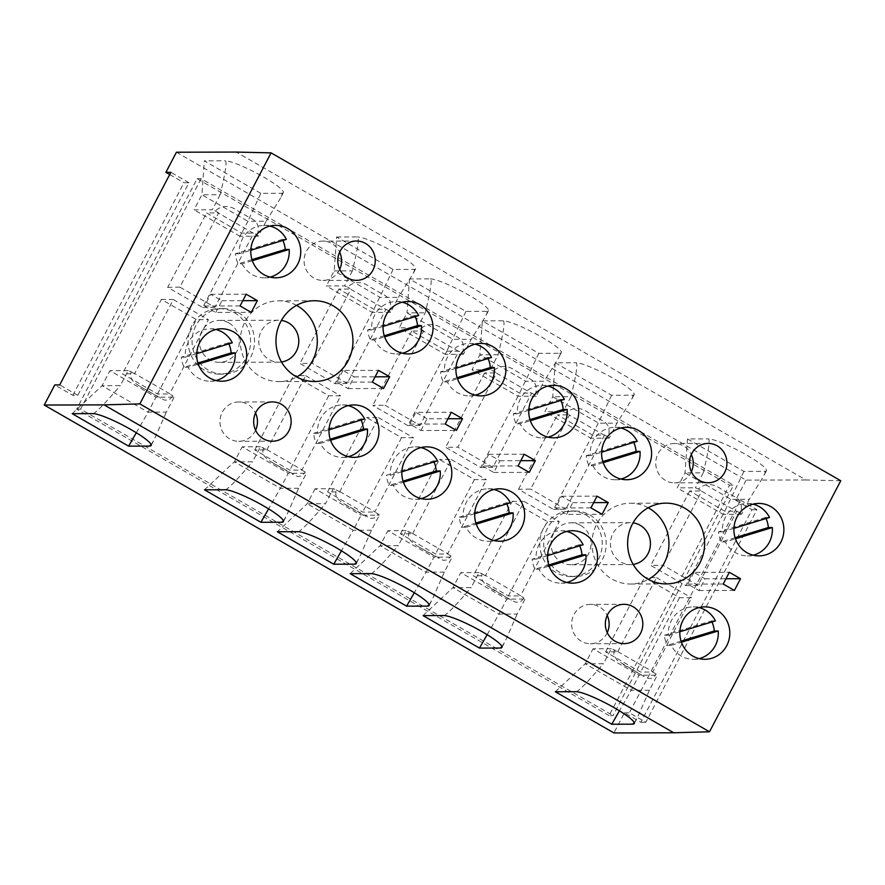 <?xml version="1.0" encoding="UTF-8"?>
<svg xmlns="http://www.w3.org/2000/svg" width="885" height="885" viewBox="0 0 885 885"><rect width="100%" height="100%" fill="white"/><g stroke="black" fill="none" stroke-linecap="round" stroke-linejoin="round"><path stroke-width="0.66" stroke-dasharray="4.42 3.32" d="M560.902 400.451A26.218 24.99 89.8 0 0 560.404 399.401L564.365 399.389M528.799 410.264L517.36 413.76A26.218 24.99 -90.2 0 1 520.347 399.002A26.218 24.99 -90.2 0 1 542.195 385.395A26.218 24.99 -90.2 0 1 547.937 386.081M529.971 419.623L516.198 423.838L520.159 423.827L530.336 420.718M560.404 399.401L513.4 413.771A26.218 24.99 89.8 0 0 516.198 423.838M548.081 437.113A26.218 24.99 -90.2 0 1 542.328 437.832A26.218 24.99 -90.2 0 1 520.159 423.827M513.4 413.771L517.36 413.76M406.138 530.635L387.918 530.69L433.938 557.174L426.083 572.186L380.074 545.702L398.294 545.647L406.138 530.635A33.752 4.934 27.6 0 1 409.113 531.819L412.543 533.788L400.451 533.821L435.508 553.999L447.6 553.966L451.029 555.946A33.752 4.934 27.6 0 1 452.147 557.119L433.938 557.174M409.113 531.819L408.439 535.823L409.81 539.684L412.841 542.981L418.096 546.51L443.352 560.382L447.379 559.895L451.029 555.946M371.003 573.624C373.37 573.347 382.475 564.022 398.294 545.647M429.137 604.687L432.322 599.377L444.303 572.13L452.147 557.119M444.303 572.13L426.083 572.186L414.302 592.751M536.255 396.237L518.046 396.292L472.026 369.808L479.88 354.797L525.889 381.28L544.109 381.236L536.255 396.237A33.752 4.934 -152.4 0 0 535.137 395.064L531.708 393.084L519.617 393.117L484.56 372.939L496.651 372.906L493.222 370.937A33.752 4.934 -152.4 0 0 490.246 369.753L472.026 369.808M535.137 395.064C537.958 386.723 535.425 380.926 527.548 377.652L516.143 371.08C507.791 365.018 500.147 364.963 493.222 370.937M559.585 353.281A33.752 4.934 -152.4 0 0 561.289 352.684A33.752 4.934 -152.4 0 0 537.682 334.829A33.752 4.934 -152.4 0 0 503.167 320.812L482.358 320.868L538.788 353.336L559.585 353.281C560.504 353.303 560.006 355.139 558.092 358.801L544.109 381.236M503.167 320.812C505.224 321.144 503.532 332.45 498.089 354.752L490.246 369.753M498.089 354.752L479.88 354.797L482.358 320.868M840.75 480.754L805.914 479.958L236.24 152.065M458.718 351.411L423.661 331.233L384.986 405.208L420.043 425.386L458.718 351.411A10.487 2.777 -60.1 0 1 458.85 351.157L446.77 351.19L411.713 331.012L423.793 330.979A10.487 2.777 -60.1 0 0 423.661 331.233M482.602 466.03L493.775 472.468L499.903 460.742L488.73 454.315L482.602 466.03L518.068 465.941M488.73 454.315L524.197 454.215M350.195 573.679L380.074 545.702L387.918 530.69M258.265 236.24L240.056 236.284L247.9 221.272L266.12 221.228L258.265 236.24A33.752 4.934 -152.4 0 0 257.148 235.056L253.718 233.076L241.627 233.109L206.57 212.931L218.661 212.898A10.487 2.777 -60.1 0 0 218.518 213.152L179.843 287.138L214.9 307.316L253.575 233.33L218.518 213.152M241.627 233.109L202.72 307.526L167.663 287.348L206.57 212.931M538.788 353.336L518.046 396.292M176.425 152.22L746.099 480.124L805.914 479.958M430.32 278.875A33.752 4.934 -152.4 0 1 464.824 292.891A33.752 4.934 -152.4 0 1 488.443 310.757A33.752 4.934 -152.4 0 1 486.739 311.354L465.93 311.409L409.512 278.93L430.32 278.875C432.367 279.206 430.674 290.523 425.242 312.814L417.399 327.826L399.179 327.87L407.023 312.859L453.031 339.342L471.251 339.298L463.408 354.31A33.752 4.934 -152.4 0 0 462.28 353.126L458.85 351.157M281.596 193.284A33.752 4.934 -152.4 0 0 283.3 192.676A33.752 4.934 -152.4 0 0 259.692 174.821A33.752 4.934 -152.4 0 0 225.177 160.805C227.235 161.136 225.542 172.442 220.1 194.744L201.891 194.788L247.9 221.272L260.798 193.339L281.596 193.284C282.514 193.295 282.016 195.131 280.102 198.804L266.12 221.228M260.798 193.339L204.369 160.86L225.177 160.805M336.654 237.003L357.463 236.948C359.52 237.28 357.828 248.585 352.385 270.887L334.176 270.932L380.185 297.415L398.405 297.371L390.55 312.372A33.752 4.934 -152.4 0 0 389.433 311.199C392.254 302.858 389.721 297.061 381.844 293.787L370.439 287.216C362.087 281.153 354.442 281.098 347.506 287.072A33.752 4.934 -152.4 0 0 344.542 285.888L326.322 285.944L334.176 270.932L336.654 237.003L393.073 269.471L413.881 269.416A33.752 4.934 -152.4 0 0 415.585 268.819A33.752 4.934 -152.4 0 0 391.978 250.964A33.752 4.934 -152.4 0 0 357.463 236.948M687.501 438.938L743.92 471.417L764.728 471.362A33.752 4.934 -152.4 0 0 766.432 470.754A33.752 4.934 -152.4 0 0 742.814 452.899A33.752 4.934 -152.4 0 0 708.31 438.883C710.356 439.214 708.664 450.52 703.232 472.822L685.012 472.867L731.021 499.35L749.241 499.306L741.398 514.318A33.752 4.934 -152.4 0 0 740.28 513.134C743.09 504.793 740.568 498.996 732.692 495.722L721.286 489.162C712.934 483.088 705.29 483.044 698.353 489.007A33.752 4.934 -152.4 0 0 695.389 487.834L677.169 487.878L685.012 472.867L687.501 438.938L708.31 438.883M555.216 362.795L611.635 395.274L632.443 395.219A33.752 4.934 -152.4 0 0 634.147 394.622A33.752 4.934 -152.4 0 0 610.528 376.767A33.752 4.934 -152.4 0 0 576.024 362.739C578.071 363.071 576.378 374.388 570.947 396.679L552.727 396.723L598.747 423.207L616.956 423.163L609.112 438.175A33.752 4.934 -152.4 0 0 607.995 436.991C610.805 428.661 608.283 422.853 600.406 419.59L589.001 413.018C580.649 406.945 573.004 406.901 566.068 412.864A33.752 4.934 -152.4 0 0 563.103 411.691L544.883 411.735L552.727 396.723L555.216 362.795L576.024 362.739M72.835 395.329L183.98 182.741L188.936 182.73L77.791 395.318L72.835 395.329L54.759 384.931M169.71 174.522L183.98 182.741M746.099 480.124L735.579 500.224L752.018 509.683L640.873 722.282L624.434 712.823L613.924 732.935M609.112 715.6L76.652 409.135L197.123 178.704L729.572 485.168L609.112 715.6L613.073 715.589L733.543 485.157L729.572 485.168M197.123 178.704L201.083 178.693L733.543 485.157M76.652 409.135L80.612 409.124L613.073 715.589M80.612 409.124L201.083 178.693M195.917 325.603A32.767 31.24 89.8 0 0 223.396 374.134A32.767 31.24 89.8 0 0 250.687 357.131A32.767 31.24 89.8 0 0 223.219 308.588A32.767 31.24 89.8 0 0 195.917 325.603M547.583 528.013A32.767 31.24 89.8 0 0 575.051 576.544A32.767 31.24 89.8 0 0 602.353 559.541A32.767 31.24 89.8 0 0 574.885 511.01A32.767 31.24 89.8 0 0 547.583 528.013M480.71 467.534L492.89 467.324L531.564 393.338L496.507 373.16L457.833 447.146L445.653 447.356L480.71 467.534L519.617 393.117M492.89 467.324L457.833 447.146M484.56 372.939L445.653 447.356M423.793 330.979L420.364 328.999A33.752 4.934 -152.4 0 0 417.399 327.826M462.28 353.126C465.101 344.796 462.567 338.988 454.702 335.725L443.297 329.154C434.944 323.08 427.3 323.036 420.364 328.999M400.451 533.821L439.358 459.403L474.415 479.581L486.407 479.736L447.721 553.711A10.487 2.777 119.9 0 0 447.6 553.966M412.543 533.788A10.487 2.777 119.9 0 1 412.664 533.533L451.35 459.558L439.358 459.403M474.415 479.581L435.508 553.999M451.35 459.558L486.407 479.736M412.664 533.533L447.721 553.711M493.874 489.505A26.218 24.99 89.8 0 0 488.122 488.819A26.218 24.99 89.8 0 0 466.284 502.426A26.218 24.99 89.8 0 0 463.286 517.183L459.326 517.194A26.218 24.99 89.8 0 0 462.125 527.261L466.085 527.25A26.218 24.99 89.8 0 0 488.266 541.255A26.218 24.99 89.8 0 0 494.007 540.536M506.828 503.875A26.218 24.99 89.8 0 0 506.331 502.824L459.326 517.194M475.909 523.057L462.125 527.261M474.725 513.687L463.286 517.183M506.331 502.824L510.302 502.813M466.085 527.25L476.263 524.141M493.775 472.468L529.241 472.369M499.903 460.742L520.811 460.687M488.044 358.513A26.218 24.99 89.8 0 0 487.547 357.474L491.518 357.463M455.941 368.337L444.502 371.833A26.218 24.99 -90.2 0 1 447.5 357.064A26.218 24.99 -90.2 0 1 469.338 343.457A26.218 24.99 -90.2 0 1 475.09 344.154M260.433 446.77L242.213 446.825L288.233 473.309L280.379 488.321L234.37 461.837L252.59 461.782L260.433 446.77A33.752 4.934 27.6 0 1 263.409 447.954L266.839 449.923L254.747 449.956L289.804 470.134L301.896 470.101L305.325 472.081A33.752 4.934 27.6 0 1 306.442 473.254L288.233 473.309M263.409 447.954L262.734 451.958L264.106 455.819L267.126 459.116L272.392 462.645L297.648 476.517L301.674 476.03L305.325 472.081M225.288 489.759C227.666 489.482 236.76 480.157 252.59 461.782M283.432 520.822L286.618 515.512L298.599 488.266L306.442 473.254M298.599 488.266L280.379 488.321L268.598 508.875M457.125 377.696L443.341 381.911L447.301 381.9L457.479 378.78M487.547 357.474L440.542 371.844A26.218 24.99 89.8 0 0 443.341 381.911M445.221 424.003L409.744 424.103L420.917 430.53L456.394 430.431M393.073 269.471L372.342 312.427L326.322 285.944M413.881 269.416C414.799 269.438 414.302 271.275 412.388 274.936L398.405 297.371M465.93 311.409L445.188 354.354L399.179 327.87M486.739 311.354C487.646 311.365 487.148 313.202 485.234 316.874L471.251 339.298M440.542 371.844L444.502 371.833M415.198 316.587A26.218 24.99 89.8 0 0 414.7 315.536L418.66 315.525M383.094 326.399L371.656 329.895A26.218 24.99 -90.2 0 1 374.643 315.137A26.218 24.99 -90.2 0 1 396.491 301.531A26.218 24.99 -90.2 0 1 402.233 302.216M384.267 335.758L370.483 339.973L374.455 339.962L384.632 336.853M414.7 315.536L367.684 329.906A26.218 24.99 89.8 0 0 370.483 339.973M402.376 353.248A26.218 24.99 -90.2 0 1 396.624 353.956A26.218 24.99 -90.2 0 1 374.455 339.962M367.684 329.906L371.656 329.895M348.17 405.64A26.218 24.99 89.8 0 0 342.418 404.954A26.218 24.99 89.8 0 0 320.58 418.561A26.218 24.99 89.8 0 0 317.582 433.318L313.622 433.329A26.218 24.99 89.8 0 0 316.421 443.396L320.381 443.385A26.218 24.99 89.8 0 0 342.561 457.39A26.218 24.99 89.8 0 0 348.303 456.671M361.124 420.01A26.218 24.99 89.8 0 0 360.626 418.959L313.622 433.329M330.205 439.192L316.421 443.396M329.021 429.822L317.582 433.318M360.626 418.959L364.598 418.948M320.381 443.385L330.559 440.276M343.015 370.45L336.897 382.165L348.07 388.603L354.199 376.877L343.015 370.45L378.492 370.35M348.07 388.603L383.537 388.504M336.897 382.165L372.364 382.077M354.199 376.877L375.107 376.822M409.512 278.93L407.023 312.859L425.242 312.814M204.49 489.814L234.37 461.837L242.213 446.825M420.917 430.53L427.046 418.804L447.965 418.749M433.982 461.937A26.218 24.99 89.8 0 0 433.484 460.897L386.468 475.267A26.218 24.99 89.8 0 0 389.267 485.334L393.239 485.323A26.218 24.99 89.8 0 0 415.408 499.317A26.218 24.99 89.8 0 0 421.16 498.598M403.051 481.119L389.267 485.334M401.878 471.76L390.44 475.256L386.468 475.267M433.484 460.897L437.444 460.886M352.385 270.887L344.542 285.888M389.433 311.199L386.004 309.219L373.912 309.252L338.855 289.074L350.947 289.041L347.506 287.072M390.55 312.372L372.342 312.427M335.006 383.67L347.185 383.459L385.86 309.473L350.803 289.295L312.128 363.281L299.949 363.492L335.006 383.67L373.912 309.252M347.185 383.459L312.128 363.281M338.855 289.074L299.949 363.492M254.747 449.956L293.654 375.539L328.711 395.717L340.692 395.872L302.017 469.846A10.487 2.777 119.9 0 0 301.896 470.101M266.839 449.923A10.487 2.777 119.9 0 1 266.96 449.668L305.646 375.694L293.654 375.539M328.711 395.717L289.804 470.134M305.646 375.694L340.692 395.872M266.96 449.668L302.017 469.846M475.223 395.175A26.218 24.99 -90.2 0 1 469.481 395.894A26.218 24.99 -90.2 0 1 447.301 381.9M427.046 418.804L415.873 412.377L451.35 412.288M409.744 424.103L415.873 412.377M350.172 507.271L370.494 518.444L374.532 517.968L378.183 514.008A33.752 4.934 27.6 0 1 379.3 515.192L361.08 515.236L353.237 530.248L307.217 503.764L325.437 503.72L333.291 488.708A33.752 4.934 27.6 0 1 336.256 489.881L335.68 494.538L337.838 498.941L341.842 502.459L350.172 507.271M298.145 531.697C300.524 531.409 309.617 522.084 325.437 503.72M356.279 562.76L359.465 557.45L371.457 530.203L379.3 515.192M333.291 488.708L315.071 488.752L361.08 515.236M336.256 489.881L339.685 491.861L327.605 491.894L362.662 512.072L374.742 512.039L378.183 514.008M327.605 491.894L366.501 417.477L401.558 437.655L413.549 437.798L374.875 511.784A10.487 2.777 119.9 0 0 374.742 512.039M339.685 491.861A10.487 2.777 119.9 0 1 339.818 491.606L378.492 417.62L366.501 417.477M401.558 437.655L362.662 512.072M378.492 417.62L413.549 437.798M315.071 488.752L307.217 503.764L277.337 531.752M371.457 530.203L353.237 530.248L341.444 550.813M339.818 491.606L374.875 511.784M421.017 447.578A26.218 24.99 89.8 0 0 415.275 446.892A26.218 24.99 89.8 0 0 393.427 460.488A26.218 24.99 89.8 0 0 390.44 475.256M393.239 485.323L403.416 482.214M463.408 354.31L445.188 354.354M420.043 425.386L407.863 425.596L446.77 351.19M407.863 425.596L372.806 405.418L384.986 405.208M411.713 331.012L372.806 405.418M77.791 395.318L59.715 384.92M72.205 413.682L102.085 385.694L120.305 385.639L128.148 370.638A33.752 4.934 27.6 0 1 131.124 371.811L130.449 375.815L131.821 379.676L134.841 382.973L140.77 386.889L164.322 400.086L168.891 400.131L173.04 395.938A33.752 4.934 27.6 0 1 174.157 397.122L155.948 397.166L148.094 412.178L102.085 385.694L109.928 370.682L155.948 397.166M93.013 413.616C95.381 413.339 104.485 404.014 120.305 385.639M136.312 432.743L148.094 412.178L166.314 412.122L174.157 397.122M151.147 444.69L154.333 439.38L166.314 412.122M131.124 371.811L134.553 373.78L122.462 373.813L157.519 393.991L169.61 393.958L173.04 395.938M128.148 370.638L109.928 370.682M161.369 299.395L173.36 299.55L134.675 373.525L169.732 393.714L208.417 319.728L196.426 319.573L161.369 299.395L122.462 373.813M173.36 299.55L208.417 319.728M157.519 393.991L196.426 319.573M188.936 182.73L170.86 172.321M214.9 307.316L202.72 307.526M167.663 287.348L179.843 287.138M296.53 305.369A40.389 38.497 89.8 0 0 278.686 300.823A40.389 38.497 89.8 0 0 241.483 331.233A40.389 38.497 89.8 0 0 260.279 376.623A40.389 38.497 89.8 0 0 278.897 381.601A40.389 38.497 89.8 0 0 296.718 376.966M281.507 361.998A20.974 19.99 -90.2 0 1 278.852 362.186A20.974 19.99 -90.2 0 1 269.184 359.598A20.974 19.99 -90.2 0 1 259.416 336.034A20.974 19.99 -90.2 0 1 278.731 320.237A20.974 19.99 -90.2 0 1 281.397 320.425M228.95 322.992A20.974 19.99 -90.2 0 1 238.718 346.555A20.974 19.99 -90.2 0 1 219.391 362.352A20.974 19.99 -90.2 0 1 209.723 359.764A20.974 19.99 -90.2 0 1 199.966 336.189A20.974 19.99 -90.2 0 1 219.281 320.403A20.974 19.99 -90.2 0 1 228.95 322.992M191.957 325.614A32.767 31.24 89.8 0 0 219.425 374.145A32.767 31.24 89.8 0 0 246.727 357.142A32.767 31.24 89.8 0 0 219.248 308.599A32.767 31.24 89.8 0 0 191.957 325.614M220.1 194.744L212.256 209.756L194.036 209.8L201.891 194.788L204.369 160.86M218.661 212.898L215.232 210.929A33.752 4.934 -152.4 0 0 212.256 209.756M257.148 235.056C259.969 226.715 257.435 220.918 249.559 217.644L238.153 211.084C229.801 205.01 222.157 204.955 215.232 210.929M255.588 430.232A19.658 18.74 -90.2 0 1 238.773 441.316A19.658 18.74 -90.2 0 1 229.713 438.894A19.658 18.74 -90.2 0 1 220.553 416.791A19.658 18.74 -90.2 0 1 238.662 401.989A19.658 18.74 -90.2 0 1 247.734 404.412A19.658 18.74 -90.2 0 1 255.544 412.985M339.696 269.339A19.658 18.74 -90.2 0 1 322.881 280.434A19.658 18.74 -90.2 0 1 313.821 278.001A19.658 18.74 -90.2 0 1 304.661 255.909A19.658 18.74 -90.2 0 1 322.771 241.107A19.658 18.74 -90.2 0 1 331.842 243.53A19.658 18.74 -90.2 0 1 339.652 252.103M228.839 343.867A26.218 24.99 89.8 0 0 228.341 342.816L232.312 342.805M196.736 353.679L185.297 357.186A26.218 24.99 -90.2 0 1 188.295 342.418A26.218 24.99 -90.2 0 1 210.132 328.811A26.218 24.99 -90.2 0 1 215.885 329.497M197.919 363.049L184.135 367.264L188.096 367.253L198.273 364.133M228.341 342.816L181.336 357.197A26.218 24.99 89.8 0 0 184.135 367.264M216.017 380.528A26.218 24.99 -90.2 0 1 210.276 381.247A26.218 24.99 -90.2 0 1 188.096 367.253M181.336 357.197L185.297 357.186M282.912 240.443A26.218 24.99 89.8 0 0 282.415 239.392L286.375 239.381M269.947 226.073A26.218 24.99 89.8 0 0 264.206 225.387A26.218 24.99 89.8 0 0 242.357 238.994A26.218 24.99 89.8 0 0 239.37 253.752L250.809 250.256M282.415 239.392L235.399 253.763A26.218 24.99 89.8 0 0 238.198 263.83L242.169 263.83L252.347 260.71M251.982 259.626L238.198 263.83M242.169 263.83A26.218 24.99 89.8 0 0 264.338 277.824A26.218 24.99 89.8 0 0 270.091 277.105M235.399 253.763L239.37 253.752M215.785 312.46L221.914 300.734L210.73 294.307L204.612 306.022L215.785 312.46L251.251 312.361M204.612 306.022L240.078 305.933M221.914 300.734L242.822 300.679M210.73 294.307L246.207 294.207M240.056 236.284L194.036 209.8M740.535 500.213L756.963 509.672L645.829 722.271L629.39 712.812L740.535 500.213L735.579 500.224M624.434 712.823L629.39 712.812M611.281 648.716L593.061 648.76L639.07 675.244L631.226 690.256L585.217 663.772L603.426 663.728L611.281 648.716A33.752 4.934 27.6 0 1 614.245 649.889L617.675 651.869L605.594 651.891L640.651 672.069L652.732 672.047L656.172 674.016A33.752 4.934 27.6 0 1 657.289 675.2L639.07 675.244M614.245 649.889L613.803 655.177L617.398 660.553L644.236 676.671L648.484 678.452L651.283 678.463L653.805 677.047L656.172 674.016M576.135 691.705C578.513 691.417 587.607 682.092 603.426 663.728M634.268 722.768L637.454 717.458L649.446 690.211L657.289 675.2M649.446 690.211L631.226 690.256L619.434 710.821M555.337 691.76L585.217 663.772L593.061 648.76M605.594 651.891L644.49 577.485L679.547 597.663L691.539 597.806L652.864 671.792A10.487 2.777 119.9 0 0 652.732 672.047M617.675 651.869A10.487 2.777 119.9 0 1 617.807 651.614L656.482 577.628L644.49 577.485M679.547 597.663L640.651 672.069M656.482 577.628L691.539 597.806M617.807 651.614L652.864 671.792M423.052 615.617L452.932 587.629L471.141 587.585L478.995 572.573A33.752 4.934 27.6 0 1 481.96 573.745L481.517 579.033L485.113 584.421L511.364 600.196L515.17 602.021L518.743 602.375L521.519 600.904L523.887 597.873A33.752 4.934 27.6 0 1 525.004 599.056L506.784 599.101L498.941 614.113L452.932 587.629L460.775 572.617L506.784 599.101M443.85 615.562C446.228 615.274 455.321 605.948 471.141 587.585M487.148 634.678L498.941 614.113L517.161 614.068L525.004 599.056M501.983 646.625L505.169 641.315L517.161 614.068M481.96 573.745L485.389 575.726L473.309 575.759L508.366 595.937L520.446 595.904L523.887 597.873M478.995 572.573L460.775 572.617M512.205 501.341L524.197 501.485L485.522 575.471L520.579 595.649L559.254 521.663L547.262 521.519L512.205 501.341L473.309 575.759M524.197 501.485L559.254 521.663M508.366 595.937L547.262 521.519M645.829 722.271L640.873 722.282M756.963 509.672L752.018 509.683M743.92 471.417L723.178 514.362L677.169 487.878M764.728 471.362C765.636 471.373 765.138 473.209 763.224 476.882L749.241 499.306M703.232 472.822L695.389 487.834M740.28 513.134L736.84 511.154L724.76 511.187L689.703 491.009L701.783 490.976L698.353 489.007M741.398 514.318L723.178 514.362M685.853 585.605L698.033 585.394L736.707 511.408L701.65 491.23L662.976 565.216L650.796 565.427L685.853 585.605L724.76 511.187M698.033 585.394L662.976 565.216M689.703 491.009L650.796 565.427M611.635 395.274L590.892 438.219L544.883 411.735M632.443 395.219C633.35 395.23 632.852 397.077 630.939 400.739L616.956 423.163M570.947 396.679L563.103 411.691M607.995 436.991L604.555 435.022L592.474 435.055L557.417 414.877L569.497 414.844L566.068 412.864M609.112 438.175L590.892 438.219M592.474 435.055L553.567 509.461L518.51 489.283L530.69 489.073L569.365 415.098A10.487 2.777 -60.1 0 1 569.497 414.844M604.555 435.022A10.487 2.777 -60.1 0 0 604.422 435.276L565.747 509.251L553.567 509.461M518.51 489.283L557.417 414.877M565.747 509.251L530.69 489.073M604.422 435.276L569.365 415.098M543.611 528.024A32.767 31.24 89.8 0 0 571.091 576.555A32.767 31.24 89.8 0 0 598.393 559.552A32.767 31.24 89.8 0 0 570.913 511.021A32.767 31.24 89.8 0 0 543.611 528.024M579.686 545.813A26.218 24.99 89.8 0 0 579.188 544.762L583.149 544.751M547.583 555.625L536.144 559.121A26.218 24.99 -90.2 0 1 539.131 544.352A26.218 24.99 -90.2 0 1 560.979 530.757A26.218 24.99 -90.2 0 1 566.721 531.442M548.755 564.984L534.971 569.199L538.943 569.188L549.12 566.079M579.188 544.762L532.173 559.132A26.218 24.99 89.8 0 0 534.971 569.199M566.865 582.463A26.218 24.99 -90.2 0 1 561.112 583.182A26.218 24.99 -90.2 0 1 538.943 569.188M532.173 559.132L536.144 559.121M566.621 514.395L572.75 502.68L561.577 496.242L555.448 507.968L566.621 514.395L602.099 514.307M555.448 507.968L590.926 507.868M572.75 502.68L593.669 502.614M561.577 496.242L597.054 496.153M633.76 442.378A26.218 24.99 89.8 0 0 633.262 441.338L637.222 441.327M620.794 428.019A26.218 24.99 89.8 0 0 615.042 427.322A26.218 24.99 89.8 0 0 593.204 440.929A26.218 24.99 89.8 0 0 590.207 455.698L601.656 452.202M633.262 441.338L586.246 455.709A26.218 24.99 89.8 0 0 589.045 465.776L593.005 465.764L603.194 462.656M602.829 461.561L589.045 465.776M593.005 465.764A26.218 24.99 89.8 0 0 615.186 479.758A26.218 24.99 89.8 0 0 620.927 479.039M586.246 455.709L590.207 455.698M691.362 471.749A19.658 18.74 -90.2 0 1 674.547 482.845A19.658 18.74 -90.2 0 1 665.476 480.422A19.658 18.74 -90.2 0 1 656.327 458.319A19.658 18.74 -90.2 0 1 674.436 443.518A19.658 18.74 -90.2 0 1 683.508 445.94A19.658 18.74 -90.2 0 1 691.318 454.514M607.254 632.642A19.658 18.74 -90.2 0 1 590.439 643.727A19.658 18.74 -90.2 0 1 581.368 641.304A19.658 18.74 -90.2 0 1 572.219 619.201A19.658 18.74 -90.2 0 1 590.328 604.4A19.658 18.74 -90.2 0 1 599.399 606.822A19.658 18.74 -90.2 0 1 607.21 615.396M766.045 518.522A26.218 24.99 89.8 0 0 765.536 517.471L769.508 517.459M733.931 528.334L722.492 531.841A26.218 24.99 -90.2 0 1 725.49 517.072A26.218 24.99 -90.2 0 1 747.327 503.465A26.218 24.99 -90.2 0 1 753.08 504.151M735.114 537.704L721.33 541.919L725.291 541.908L735.479 538.788M765.536 517.471L718.531 531.852A26.218 24.99 89.8 0 0 721.33 541.919M753.212 555.183A26.218 24.99 -90.2 0 1 747.471 555.902A26.218 24.99 -90.2 0 1 725.291 541.908M718.531 531.852L722.492 531.841M693.862 572.385L687.733 584.1L698.907 590.538L705.035 578.812L693.862 572.385L729.34 572.285M698.907 590.538L734.384 590.439M687.733 584.1L723.211 584.011M705.035 578.812L725.954 578.757M699.006 607.586A26.218 24.99 89.8 0 0 693.265 606.889A26.218 24.99 89.8 0 0 671.416 620.496A26.218 24.99 89.8 0 0 668.429 635.264L664.458 635.275A26.218 24.99 89.8 0 0 667.257 645.342L671.228 645.331A26.218 24.99 89.8 0 0 693.397 659.325A26.218 24.99 89.8 0 0 699.15 658.606M711.971 621.945A26.218 24.99 89.8 0 0 711.474 620.905L664.458 635.275M681.041 641.127L667.257 645.342M679.868 631.768L668.429 635.264M711.474 620.905L715.434 620.894M671.228 645.331L681.406 642.211M648.196 507.78A40.389 38.497 89.8 0 0 630.352 503.233A40.389 38.497 89.8 0 0 593.149 533.644A40.389 38.497 89.8 0 0 611.944 579.033A40.389 38.497 89.8 0 0 630.562 584.023A40.389 38.497 89.8 0 0 648.384 579.376M633.173 564.409A20.974 19.99 -90.2 0 1 630.507 564.597A20.974 19.99 -90.2 0 1 620.839 562.008A20.974 19.99 -90.2 0 1 611.081 538.445A20.974 19.99 -90.2 0 1 630.397 522.659A20.974 19.99 -90.2 0 1 633.063 522.836M580.615 525.402A20.974 19.99 -90.2 0 1 590.372 548.966A20.974 19.99 -90.2 0 1 571.057 564.763A20.974 19.99 -90.2 0 1 561.389 562.174A20.974 19.99 -90.2 0 1 551.632 538.6A20.974 19.99 -90.2 0 1 570.947 522.814A20.974 19.99 -90.2 0 1 580.615 525.402M553.689 385.362L542.195 385.395M429.125 605.506L432.322 599.377M561.289 352.684L558.092 358.801M418.096 546.51L438.506 558.258M488.266 541.255L499.759 541.222M480.832 343.435L469.338 343.457M283.41 521.641L286.618 515.512M407.985 301.497L396.491 301.531M342.561 457.39L354.055 457.357M415.585 268.819L412.388 274.936M272.392 462.645L292.802 474.393M356.268 563.568L359.465 557.45M345.25 504.583L365.66 516.331M415.408 499.317L426.902 499.284M488.443 310.757L485.234 316.874M151.125 445.498L154.333 439.38M140.107 386.502L160.517 398.25M278.897 381.601L314.573 381.512M278.852 362.186L219.391 362.352M219.425 374.145L223.396 374.134M272.359 401.901L238.662 401.989M356.566 280.346L322.881 280.434M221.626 328.777L210.132 328.811M264.206 225.387L275.7 225.354M283.3 192.676L280.102 198.804M634.257 723.576L637.454 717.458M623.239 664.58L643.649 676.328M501.972 647.433L505.169 641.315M490.954 588.448L511.364 600.196M766.432 470.754L763.224 476.882M634.147 394.622L630.939 400.739M571.091 576.555L575.051 576.544M572.473 530.723L560.979 530.757M615.042 427.322L626.536 427.3M708.232 482.756L674.547 482.845M624.025 604.311L590.328 604.4M758.821 503.432L747.327 503.465M693.397 659.325L704.891 659.292M630.562 584.023L666.239 583.923M630.507 564.597L571.057 564.763M572.606 583.149L561.112 583.182M356.467 241.019L322.771 241.107M221.77 381.214L210.276 381.247M630.397 522.659L570.947 522.814M415.275 446.892L426.769 446.859M278.731 320.237L219.281 320.403M615.186 479.758L626.68 479.725M693.265 606.889L704.759 606.867M708.133 443.429L674.436 443.518M630.352 503.233L666.018 503.145M570.913 511.021L574.885 511.01M264.338 277.824L275.832 277.79M408.118 353.934L396.624 353.956M219.248 308.599L223.219 308.588M480.975 395.86L469.481 395.894M624.124 643.638L590.439 643.727M553.822 437.798L542.328 437.832M278.686 300.823L314.352 300.734M488.122 488.819L499.616 488.785M758.965 555.869L747.471 555.902M272.458 441.228L238.773 441.316M342.418 404.954L353.911 404.921"/><path stroke-width="1.33" d="M531.841 398.969A26.218 24.99 -90.2 0 1 553.689 385.362A26.218 24.99 -90.2 0 1 575.67 424.192A26.218 24.99 -90.2 0 1 553.822 437.798A26.218 24.99 -90.2 0 1 531.653 423.804A26.218 24.99 -90.2 0 1 531.841 398.969M560.902 400.451A26.218 24.99 89.8 0 1 563.203 409.467L567.163 409.456A26.218 24.99 -90.2 0 1 564.176 424.225A26.218 24.99 -90.2 0 1 548.081 437.113M547.937 386.081A26.218 24.99 -90.2 0 1 564.365 399.389L528.799 410.264M563.203 409.467L529.971 419.623M530.336 420.718L567.163 409.456M165.904 172.332L170.86 172.321L59.715 384.92L54.759 384.931L44.25 405.042L613.924 732.935L673.739 732.78L709.516 731.784L139.841 403.892L271.075 152.862L236.24 152.065L176.425 152.22L165.904 172.332L169.71 174.522M709.516 731.784L840.75 480.754L271.075 152.862M477.778 502.392A26.218 24.99 89.8 0 0 477.579 527.228A26.218 24.99 89.8 0 0 499.759 541.222A26.218 24.99 89.8 0 0 521.597 527.615A26.218 24.99 89.8 0 0 499.616 488.785A26.218 24.99 89.8 0 0 477.778 502.392M529.241 472.369L518.068 465.941L524.197 454.215L535.37 460.642L529.241 472.369M502.813 382.254A26.218 24.99 -90.2 0 1 480.975 395.86A26.218 24.99 -90.2 0 1 458.795 381.866A26.218 24.99 -90.2 0 1 458.994 357.031A26.218 24.99 -90.2 0 1 480.832 343.435A26.218 24.99 -90.2 0 1 502.813 382.254M404.921 460.465A26.218 24.99 89.8 0 0 404.733 485.29A26.218 24.99 89.8 0 0 426.902 499.284A26.218 24.99 89.8 0 0 448.739 485.688A26.218 24.99 89.8 0 0 426.769 446.859A26.218 24.99 89.8 0 0 404.921 460.465M456.394 430.431L445.221 424.003L451.35 412.288L462.523 418.716L456.394 430.431M429.966 340.327A26.218 24.99 -90.2 0 1 408.118 353.934A26.218 24.99 -90.2 0 1 385.948 339.94A26.218 24.99 -90.2 0 1 386.137 315.104A26.218 24.99 -90.2 0 1 407.985 301.497A26.218 24.99 -90.2 0 1 429.966 340.327M332.074 418.528A26.218 24.99 89.8 0 0 331.875 443.363A26.218 24.99 89.8 0 0 354.055 457.357A26.218 24.99 89.8 0 0 375.893 443.75A26.218 24.99 89.8 0 0 353.911 404.921A26.218 24.99 89.8 0 0 332.074 418.528M383.537 388.504L372.364 382.077L378.492 370.35L389.666 376.778L383.537 388.504M295.955 376.534A40.389 38.497 89.8 0 0 314.573 381.512A40.389 38.497 89.8 0 0 351.776 351.102A40.389 38.497 89.8 0 0 332.97 305.712A40.389 38.497 89.8 0 0 314.352 300.734A40.389 38.497 89.8 0 0 277.149 331.145A40.389 38.497 89.8 0 0 295.955 376.534M263.398 438.794A19.658 18.74 -90.2 0 1 254.249 416.702A19.658 18.74 -90.2 0 1 272.359 401.901A19.658 18.74 -90.2 0 1 281.419 404.323A19.658 18.74 -90.2 0 1 290.568 426.415A19.658 18.74 -90.2 0 1 272.458 441.228A19.658 18.74 -90.2 0 1 263.398 438.794M365.527 243.441A19.658 18.74 -90.2 0 1 374.676 265.533A19.658 18.74 -90.2 0 1 356.566 280.346A19.658 18.74 -90.2 0 1 347.506 277.912A19.658 18.74 -90.2 0 1 338.358 255.82A19.658 18.74 -90.2 0 1 356.467 241.019A19.658 18.74 -90.2 0 1 365.527 243.441M243.607 367.607A26.218 24.99 -90.2 0 1 221.77 381.214A26.218 24.99 -90.2 0 1 196.791 357.153A26.218 24.99 -90.2 0 1 199.789 342.384A26.218 24.99 -90.2 0 1 221.626 328.777A26.218 24.99 -90.2 0 1 243.607 367.607M297.681 264.184A26.218 24.99 89.8 0 0 300.668 249.426A26.218 24.99 89.8 0 0 275.7 225.354A26.218 24.99 89.8 0 0 253.851 238.961A26.218 24.99 89.8 0 0 275.832 277.79A26.218 24.99 89.8 0 0 297.681 264.184M251.251 312.361L240.078 305.933L246.207 294.207L257.38 300.646L251.251 312.361M594.454 569.553A26.218 24.99 -90.2 0 1 572.606 583.149A26.218 24.99 -90.2 0 1 547.638 559.088A26.218 24.99 -90.2 0 1 550.625 544.33A26.218 24.99 -90.2 0 1 572.473 530.723A26.218 24.99 -90.2 0 1 594.454 569.553M602.099 514.307L590.926 507.868L597.054 496.153L608.227 502.58L602.099 514.307M648.517 466.118A26.218 24.99 89.8 0 0 651.515 451.361A26.218 24.99 89.8 0 0 626.536 427.3A26.218 24.99 89.8 0 0 604.698 440.896A26.218 24.99 89.8 0 0 626.68 479.725A26.218 24.99 89.8 0 0 648.517 466.118M717.193 445.852A19.658 18.74 -90.2 0 1 726.342 467.944A19.658 18.74 -90.2 0 1 708.232 482.756A19.658 18.74 -90.2 0 1 699.172 480.323A19.658 18.74 -90.2 0 1 690.023 458.231A19.658 18.74 -90.2 0 1 708.133 443.429A19.658 18.74 -90.2 0 1 717.193 445.852M615.064 641.216A19.658 18.74 -90.2 0 1 605.915 619.113A19.658 18.74 -90.2 0 1 624.025 604.311A19.658 18.74 -90.2 0 1 633.085 606.734A19.658 18.74 -90.2 0 1 642.233 628.837A19.658 18.74 -90.2 0 1 624.124 643.638A19.658 18.74 -90.2 0 1 615.064 641.216M780.802 542.262A26.218 24.99 -90.2 0 1 758.965 555.869A26.218 24.99 -90.2 0 1 736.785 541.874A26.218 24.99 -90.2 0 1 736.984 517.039A26.218 24.99 -90.2 0 1 758.821 503.432A26.218 24.99 -90.2 0 1 780.802 542.262M734.384 590.439L723.211 584.011L729.34 572.285L740.513 578.724L734.384 590.439M682.91 620.462A26.218 24.99 89.8 0 0 682.722 645.298A26.218 24.99 89.8 0 0 704.891 659.292A26.218 24.99 89.8 0 0 726.74 645.685A26.218 24.99 89.8 0 0 704.759 606.867A26.218 24.99 89.8 0 0 682.91 620.462M647.61 578.945A40.389 38.497 89.8 0 0 666.239 583.923A40.389 38.497 89.8 0 0 703.431 553.512A40.389 38.497 89.8 0 0 684.636 508.123A40.389 38.497 89.8 0 0 666.018 503.145A40.389 38.497 89.8 0 0 628.815 533.555A40.389 38.497 89.8 0 0 647.61 578.945M427.422 606.103L406.613 606.159L350.195 573.679L371.003 573.624A33.752 4.934 27.6 0 1 405.507 587.64A33.752 4.934 27.6 0 1 429.125 605.506A33.752 4.934 27.6 0 1 427.422 606.103L429.137 604.687M406.613 606.159L414.302 592.751M354.564 564.165L333.767 564.221L277.337 531.752L298.145 531.697A33.752 4.934 27.6 0 1 332.66 545.713A33.752 4.934 27.6 0 1 356.268 563.568A33.752 4.934 27.6 0 1 354.564 564.165L356.279 562.76M44.25 405.042L104.065 404.876L139.841 403.892M149.432 446.095A33.752 4.934 27.6 0 0 151.125 445.498A33.752 4.934 27.6 0 0 127.517 427.643A33.752 4.934 27.6 0 0 93.013 413.616L72.205 413.682L128.624 446.151L149.432 446.095L151.147 444.69M281.718 522.238L260.909 522.294L204.49 489.814L225.288 489.759A33.752 4.934 27.6 0 1 259.803 503.775A33.752 4.934 27.6 0 1 283.41 521.641A33.752 4.934 27.6 0 1 281.718 522.238L283.432 520.822M632.554 724.173L611.756 724.229L555.337 691.76L576.135 691.705A33.752 4.934 27.6 0 1 610.65 705.721A33.752 4.934 27.6 0 1 634.257 723.576A33.752 4.934 27.6 0 1 632.554 724.173L634.268 722.768M500.268 648.03A33.752 4.934 27.6 0 0 501.972 647.433A33.752 4.934 27.6 0 0 478.365 629.578A33.752 4.934 27.6 0 0 443.85 615.562L423.052 615.617L479.471 648.086L500.268 648.03L501.983 646.625M494.007 540.536A26.218 24.99 89.8 0 0 510.103 527.648A26.218 24.99 89.8 0 0 513.101 512.88L476.263 524.141M475.909 523.057L509.129 512.891A26.218 24.99 89.8 0 0 506.828 503.875M493.874 489.505A26.218 24.99 89.8 0 1 510.302 502.813L474.725 513.687M509.129 512.891L513.101 512.88M520.811 460.687L535.37 460.642M488.044 358.513A26.218 24.99 89.8 0 1 490.345 367.541L494.317 367.529A26.218 24.99 -90.2 0 1 491.319 382.287A26.218 24.99 -90.2 0 1 475.223 395.175M475.09 344.154A26.218 24.99 -90.2 0 1 491.518 357.463L455.941 368.337M260.909 522.294L268.598 508.875M490.345 367.541L457.125 377.696M415.198 316.587A26.218 24.99 89.8 0 1 417.499 325.603L421.459 325.591A26.218 24.99 -90.2 0 1 418.472 340.36A26.218 24.99 -90.2 0 1 402.376 353.248M402.233 302.216A26.218 24.99 -90.2 0 1 418.66 315.525L383.094 326.399M417.499 325.603L384.267 335.758M384.632 336.853L421.459 325.591M348.303 456.671A26.218 24.99 89.8 0 0 364.399 443.783A26.218 24.99 89.8 0 0 367.397 429.015L330.559 440.276M330.205 439.192L363.425 429.026A26.218 24.99 89.8 0 0 361.124 420.01M348.17 405.64A26.218 24.99 89.8 0 1 364.598 418.948L329.021 429.822M363.425 429.026L367.397 429.015M375.107 376.822L389.666 376.778M447.965 418.749L462.523 418.716M403.051 481.119L436.283 470.964A26.218 24.99 89.8 0 0 433.982 461.937M421.017 447.578A26.218 24.99 89.8 0 1 437.444 460.886L401.878 471.76M457.479 378.78L494.317 367.529M333.767 564.221L341.444 550.813M421.16 498.598A26.218 24.99 89.8 0 0 437.245 485.71A26.218 24.99 89.8 0 0 440.243 470.953L403.416 482.214M436.283 470.964L440.243 470.953M128.624 446.151L136.312 432.743M296.718 376.966A40.389 38.497 89.8 0 0 317.295 341.577A40.389 38.497 89.8 0 0 297.305 305.801A40.389 38.497 89.8 0 0 296.53 305.369M281.397 320.425A20.974 19.99 -90.2 0 1 288.399 322.826A20.974 19.99 -90.2 0 1 298.455 345.028A20.974 19.99 -90.2 0 1 281.507 361.998M255.544 412.985A19.658 18.74 -90.2 0 1 255.588 430.232M339.652 252.103A19.658 18.74 -90.2 0 1 339.696 269.339M228.839 343.867A26.218 24.99 89.8 0 1 231.14 352.883L235.111 352.883A26.218 24.99 -90.2 0 1 232.113 367.64A26.218 24.99 -90.2 0 1 216.017 380.528M215.885 329.497A26.218 24.99 -90.2 0 1 232.312 342.805L196.736 353.679M231.14 352.883L197.919 363.049M198.273 364.133L235.111 352.883M270.091 277.105A26.218 24.99 89.8 0 0 286.187 264.217A26.218 24.99 89.8 0 0 289.174 249.448L285.213 249.459A26.218 24.99 89.8 0 0 282.912 240.443M250.809 250.256L286.375 239.381A26.218 24.99 89.8 0 0 269.947 226.073M285.213 249.459L251.982 259.626M252.347 260.71L289.174 249.448M242.822 300.679L257.38 300.646M611.756 724.229L619.434 710.821M479.471 648.086L487.148 634.678M579.686 545.813A26.218 24.99 89.8 0 1 581.987 554.829L585.947 554.818A26.218 24.99 -90.2 0 1 582.961 569.575A26.218 24.99 -90.2 0 1 566.865 582.463M566.721 531.442A26.218 24.99 -90.2 0 1 583.149 544.751L547.583 555.625M581.987 554.829L548.755 564.984M549.12 566.079L585.947 554.818M593.669 502.614L608.227 502.58M620.927 479.039A26.218 24.99 89.8 0 0 637.023 466.152A26.218 24.99 89.8 0 0 640.021 451.394L636.061 451.405A26.218 24.99 89.8 0 0 633.76 442.378M601.656 452.202L637.222 441.327A26.218 24.99 89.8 0 0 620.794 428.019M636.061 451.405L602.829 461.561M603.194 462.656L640.021 451.394M691.318 454.514A19.658 18.74 -90.2 0 1 691.362 471.749M607.21 615.396A19.658 18.74 -90.2 0 1 607.254 632.642M766.045 518.522A26.218 24.99 89.8 0 1 768.335 527.537L772.306 527.526A26.218 24.99 -90.2 0 1 769.308 542.295A26.218 24.99 -90.2 0 1 753.212 555.183M753.08 504.151A26.218 24.99 -90.2 0 1 769.508 517.459L733.931 528.334M768.335 527.537L735.114 537.704M735.479 538.788L772.306 527.526M725.954 578.757L740.513 578.724M699.15 658.606A26.218 24.99 89.8 0 0 715.246 645.718A26.218 24.99 89.8 0 0 718.233 630.961L681.406 642.211M681.041 641.127L714.272 630.972A26.218 24.99 89.8 0 0 711.971 621.945M699.006 607.586A26.218 24.99 89.8 0 1 715.434 620.894L679.868 631.768M714.272 630.972L718.233 630.961M648.384 579.376A40.389 38.497 89.8 0 0 668.96 543.987A40.389 38.497 89.8 0 0 648.971 508.211A40.389 38.497 89.8 0 0 648.196 507.78M633.063 522.836A20.974 19.99 -90.2 0 1 640.065 525.236A20.974 19.99 -90.2 0 1 650.11 547.439A20.974 19.99 -90.2 0 1 633.173 564.409M673.739 732.78L104.065 404.876"/></g></svg>
